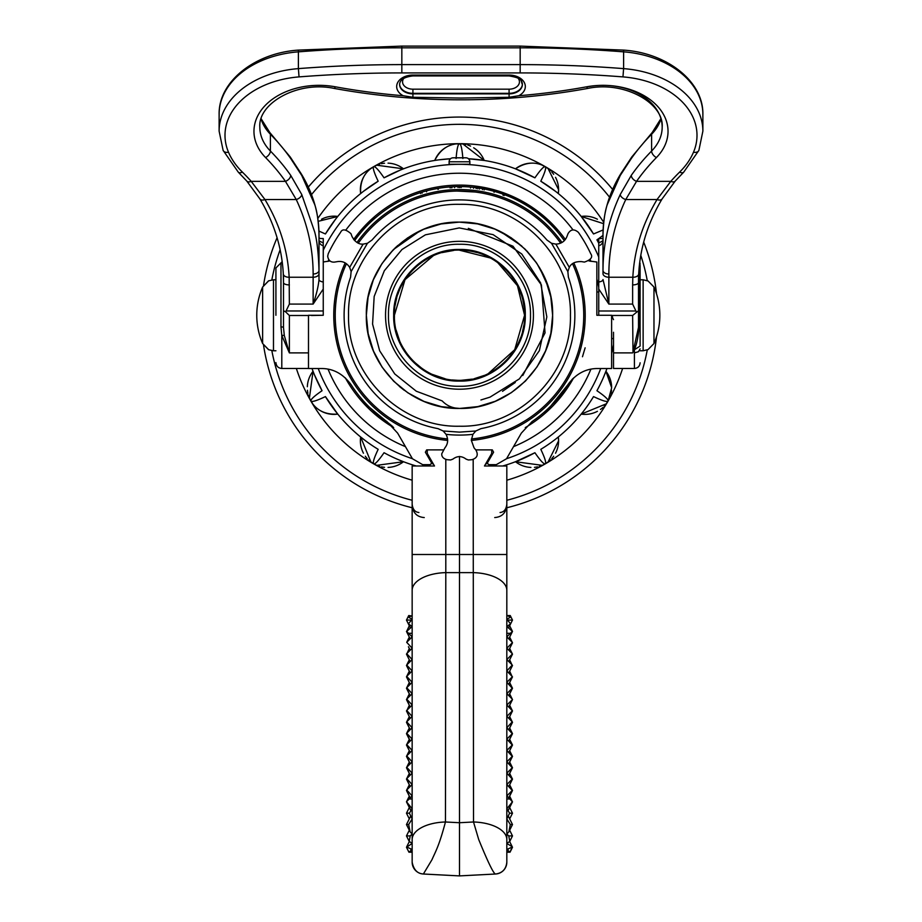 <?xml version="1.0" encoding="UTF-8"?>
<svg xmlns="http://www.w3.org/2000/svg" width="922" height="922" viewBox="0 0 922 922"><rect width="100%" height="100%" fill="white"/><g stroke="black" fill="none" stroke-linecap="round" stroke-linejoin="round"><path stroke-width="1.38" d="M426.563 191.834L426.667 190.831M451.953 187.742L452.045 186.786M413.044 195.245L414.174 194.819M357.01 242.451A125.715 125.715 0 0 1 561.959 242.451M573.795 262.943A125.715 125.715 0 0 1 471.315 440.439M475.752 449.89L492.313 449.89L493.604 452.195L487.277 463.144L488.787 464.665L496.29 464.665L506.535 458.741L521.322 433.144L532.052 421.573A128.7 128.7 0 0 0 567.768 384.843C575.674 373.952 585.631 368.512 597.64 368.523L611.62 368.523L611.62 315.278L596.845 315.278L596.845 262.021L588.974 260.949M463.962 186.659L459.525 186.578A128.7 128.7 0 0 1 564.31 240.607M437.938 189.356L437.927 188.388L431.404 189.678M473.528 188.295L473.539 187.35M495.056 191.592L494.077 191.315L494.077 192.295M443.217 449.89L426.667 449.89L425.365 452.195L431.692 463.144L430.182 464.665L422.679 464.665L412.434 458.741L397.647 433.144L386.917 421.573A128.7 128.7 0 0 1 351.201 384.843C343.226 373.917 333.28 368.477 321.34 368.523L308.49 368.523L308.49 315.278L323.253 315.278L323.253 261.975L329.995 260.949M508.564 196.305L503.792 194.45M409.264 196.778L404.113 199.094M420.651 193.562L420.651 192.571L422.149 192.11L422.149 193.101M354.659 240.607A128.7 128.7 0 0 1 459.49 186.578M447.654 440.439A125.715 125.715 0 0 1 345.174 262.943M613.51 332.277L613.51 368.477L634.428 368.477C637.886 368.143 639.776 366.253 640.11 362.795M638.508 274.744L638.508 327.402L632.999 351.904A2.939 1.879 -151.4 0 1 633.183 351.95L632.63 352.896L613.51 352.896M633.183 351.95L634.405 349.749L634.428 368.477M639.05 268.74L639.05 327.033A2.939 0.634 180 0 0 638.508 327.402L638.508 282.593A5.866 2.317 180 0 1 632.63 284.91L632.63 304.087L608.866 304.087L598.747 289.059L598.747 245.748A5.866 5.29 180 0 0 603 240.654L602.896 241.668M702.875 131.166L702.875 114.374A88.985 62.927 180 0 0 623.606 51.828L623.606 68.62A88.985 62.927 0 0 1 702.875 131.166L698.888 150.367A5.866 3.976 -157 0 1 693.494 152.222A83.118 58.778 180 0 0 622.961 76.895A940.809 665.258 180 0 0 520.169 72.919L401.831 72.919A940.809 665.258 180 0 0 299.039 76.895A83.118 58.778 180 0 0 228.506 152.222A94.482 66.81 180 0 0 242.382 172.103A248.41 175.653 0 0 1 251.199 181.346L264.96 199.544L296.25 199.544L285.451 181.346A5.866 3.723 -35 0 0 290.707 175.353L301.748 194.507L314.656 231.848C317.03 240.331 318.482 253.181 319 270.423L319 234.361C318.482 220.98 317.03 211.011 314.656 204.43L301.748 175.445L290.707 158.549A5.866 3.723 -35 0 0 290.257 157.028L301.275 173.855C313.019 193.251 318.92 213.431 319 234.361M461 98.043L412.918 97.271L403.179 95.727A16.239 11.479 -0 0 1 397.509 82.911A16.239 11.479 -0 0 1 412.918 75.062L509.082 75.062A16.239 11.479 0 0 1 524.491 82.911A16.239 11.479 0 0 1 518.821 95.727L509.082 97.271L461 98.043M323.253 280.184L323.253 245.748A5.866 5.29 0 0 1 319 240.654L319.104 241.668M282.178 261.675L275.92 267.945L275.92 315.278M283.492 274.744L283.492 327.517L284.322 335.596A2.939 1.095 -13.8 0 0 281.798 335.539L289.37 352.896L308.49 352.896M640.11 326.319A5.682 1.222 -0 0 1 639.05 327.033C638.347 336.449 636.802 344.021 634.405 349.749L640.11 346.073L640.11 265.363L640.11 315.278M640.11 346.073L640.11 341.958M640.11 279.055L640.11 273.292M632.999 351.904L632.63 315.474L611.62 315.474M638.508 310.691L632.63 315.474M612.6 316.972L611.62 316.039L613.51 319.634M598.747 315.278L598.747 289.059M636.387 311.867L635.938 311.002L598.747 311.002M632.63 304.087L635.938 311.002M662.065 198.979L675.192 181.092A5.866 3.515 -138.3 0 1 670.801 181.346L657.04 199.544A5.866 3.239 -149 0 0 662.065 198.979C647.866 222.778 640.087 247.764 638.692 273.938L638.508 282.593L638.704 273.811A5.866 3.584 -177.1 0 1 638.692 273.938A5.866 3.584 -177.1 0 1 632.838 277.234L608.866 277.234L608.866 304.087L603 279.539A5.866 2.536 0 0 1 598.747 281.982M598.747 240.043L598.747 238.821M598.747 238.521L603 238.521L598.747 238.521L598.747 243.016L603 240.746M598.747 245.748L598.747 243.016M675.192 181.092L683.721 172.149A5.866 3.365 -134.4 0 1 679.618 172.103A248.41 175.653 180 0 0 670.801 181.346L636.549 181.346L625.75 199.544C614.536 223.562 608.912 248.387 608.866 274.007L608.866 277.234A5.866 3.584 180 0 1 603 273.638L603 234.361C603.08 213.431 608.981 193.251 620.725 173.855A5.866 4.356 31.3 0 0 620.252 175.445L607.344 204.43C604.97 211.011 603.518 220.98 603 234.361L603 236.85M632.63 284.91L632.838 277.234C634.278 250.035 642.346 224.15 657.04 199.544L625.75 199.544A5.866 3.365 -154.9 0 1 620.252 194.507C608.797 218.998 603.046 244.307 603 270.423A5.866 3.584 0 0 0 608.866 274.007M603 273.638L603 270.423M620.252 194.507L631.293 175.353A272.174 192.456 0 0 1 651.6 151.035L651.6 134.232A272.174 192.456 180 0 0 631.293 158.549L620.252 175.445M518.821 95.727A502.974 355.65 180 0 0 586.738 86.795A65.036 45.985 -0 0 1 668.035 131.316A65.036 45.985 -0 0 1 656.429 157.547A266.297 188.307 180 0 0 636.549 181.346A5.866 3.723 -145 0 1 631.293 175.353M242.382 172.103A5.866 3.365 134.4 0 1 238.279 172.149L246.808 181.092A5.866 3.515 -41.7 0 0 251.199 181.346L285.451 181.346A266.297 188.307 180 0 0 265.571 157.547A65.036 45.985 0 0 1 265.628 105.039A65.036 45.985 0 0 1 335.262 86.795A502.974 355.65 180 0 0 403.179 95.727M620.725 173.855L631.743 157.028A5.866 3.723 35 0 0 631.293 158.549M246.808 181.092L259.935 198.979A5.866 3.239 -31 0 0 264.96 199.544C279.654 224.15 287.722 250.035 289.162 277.234L313.134 277.234L313.134 274.007C313.088 248.387 307.464 223.573 296.25 199.544A5.866 3.365 -25.1 0 0 301.748 194.507M259.935 198.979C274.134 222.778 281.913 247.764 283.308 273.938L283.492 282.593L283.296 273.811A5.866 3.584 -2.9 0 0 283.308 273.938A5.866 3.584 -2.9 0 0 289.162 277.234L289.37 304.087L286.074 310.979L323.253 310.979M323.253 289.059L313.134 304.087C316.407 294.591 318.367 286.408 319 279.539L319 270.423A5.866 3.584 -0 0 1 313.134 274.007M319 279.539A5.866 2.536 180 0 0 323.253 281.982M283.492 310.691L285.601 311.855L286.074 310.979M283.492 327.517A2.939 0.645 -0 0 0 280.968 326.884L281.798 335.539L281.798 368.477C278.225 368.132 276.277 366.172 275.92 362.611M284.322 335.596L289.37 352.896L289.37 315.497L285.601 311.855M319 240.746L323.253 243.016L323.253 238.521L319 238.521L323.253 238.521M323.253 245.748L323.253 243.016M323.253 315.278L311.498 315.497M653.975 287.03A70.936 70.936 0 0 1 653.975 343.526L648.062 349.576L653.975 343.526L653.975 287.03L648.062 280.98L653.94 286.973M648.062 349.576L643.13 350.775L643.13 279.781L648.062 280.98M268.544 280.98L262.632 287.03L268.544 280.853L273.477 279.781L273.477 350.775L268.544 349.692L262.632 343.526L262.632 287.03A70.936 70.936 0 0 0 262.632 343.526L268.544 349.576M360.848 400.206L392.841 426.656M544.418 413.92L572.677 378.781M558.133 230.35L557.43 230.108C535.313 205.283 507.768 190.704 474.784 186.394L474.196 185.944M374.551 216.635L353.91 239.778L357.736 234.695M474.772 186.394L486.367 188.295L503.896 193.32M521.748 201.399L531.21 207.104M545.905 218.445L537.18 211.311M507.838 194.83L521.702 201.365M585.136 347.813L582.474 356.745M565.785 389.741L563.78 392.53M492.659 189.794L498.134 191.373M530.254 206.47L540.062 213.535M563.446 392.979L554.652 403.536M385.016 421.585L382.227 419.568M568.286 386.041L561.233 395.861M373.064 412.111L381.789 419.233M353.91 239.778L355.189 238.014M388.727 424.085L378.907 417.021M362.646 228.852L355.523 237.576M492.014 189.632L500.957 192.295M533.953 208.971L536.742 210.988M497.673 262.574L517.461 285.693L524.572 315.278L514.73 349.68L488.199 373.687M484.569 375.335A65.082 65.082 0 0 1 478.679 377.467A65.082 65.082 0 0 0 484.569 375.335L474.45 378.619M471.995 379.149L460.908 380.348M459.49 250.196L490.4 257.999M395.181 305.24A65.082 65.082 0 0 1 396.679 298.198M397.878 294.279A65.082 65.082 0 0 1 399.664 289.646M403.363 282.316A65.082 65.082 0 0 1 406.936 276.877M409.76 273.281A65.082 65.082 0 0 1 414.059 268.671M420.962 262.816A65.082 65.082 0 0 1 433.179 255.74M443.136 252.282A65.082 65.082 0 0 1 452.299 250.588M462.752 250.277A65.082 65.082 0 0 1 476.674 252.501M485.099 255.44A65.082 65.082 0 0 1 491.126 258.402M495.909 261.341A65.082 65.082 0 0 1 499.655 264.072M504.795 268.556A65.082 65.082 0 0 1 508.84 272.843M512.989 278.225A65.082 65.082 0 0 1 516.02 283.019M518.982 288.886A65.082 65.082 0 0 1 521.08 294.245M522.958 300.906A65.082 65.082 0 0 1 523.961 306.392M524.537 313.365A65.082 65.082 0 0 1 524.491 318.574A65.082 65.082 0 0 0 524.572 315.278L524.572 315.278C525.505 350.498 493.477 381.938 458.28 380.348C423.959 380.579 393.533 349.622 394.397 315.278L405.012 279.654L433.398 255.648L405.012 279.654L394.397 315.278C393.348 278.617 428.108 246.474 464.584 250.392C497.465 252.225 525.31 282.339 524.572 315.255M523.719 325.766A65.082 65.082 0 0 1 522.497 331.586A65.082 65.082 0 0 0 523.719 325.766M520.504 337.913A65.082 65.082 0 0 1 518.21 343.341A65.082 65.082 0 0 0 520.504 337.913M514.741 349.668A65.082 65.082 0 0 1 511.48 354.428A65.082 65.082 0 0 0 514.741 349.668M507.377 359.35A65.082 65.082 0 0 1 503.216 363.475A65.082 65.082 0 0 0 507.377 359.35M497.246 368.281A65.082 65.082 0 0 1 491.484 371.946A65.082 65.082 0 0 0 497.246 368.281M471.972 379.149A65.082 65.082 0 0 1 468.572 379.726A65.082 65.082 0 0 0 471.972 379.149M462.925 380.267A65.082 65.082 0 0 1 455.307 380.221A65.082 65.082 0 0 0 462.925 380.267M443.424 378.354A65.082 65.082 0 0 1 432.683 374.586A65.082 65.082 0 0 0 443.424 378.354M422.195 368.616A65.082 65.082 0 0 1 413.966 361.793A65.082 65.082 0 0 0 422.195 368.616M406.533 353.114A65.082 65.082 0 0 1 403.686 348.77A65.082 65.082 0 0 0 406.533 353.114M399.572 340.702A65.082 65.082 0 0 1 396.16 330.33A65.082 65.082 0 0 0 399.572 340.702M441.949 252.605L453.67 250.45L441.949 252.605M458.027 380.348L452.206 379.956L458.027 380.348M445.188 378.769L432.268 374.39L445.188 378.769M422.288 368.685L413.932 361.77L422.288 368.685M406.948 353.691L402.856 347.363L406.948 353.691M399.595 340.748L396.114 330.088L399.595 340.748M394.432 317.272L394.397 315.278L394.432 317.272M656.545 336.645A198.207 198.207 0 0 1 506.823 507.757A198.207 198.207 0 0 0 656.545 336.645M412.157 507.757A198.207 198.207 0 0 1 263.554 345.243A198.207 198.207 0 0 0 412.157 507.757M312.016 368.523A156.786 156.786 0 0 0 322.043 390.721C314.137 396.16 310.426 399.606 310.887 401.07C311.924 402.199 316.765 400.713 325.431 396.587A156.786 156.786 0 0 0 378.17 449.337C374.055 457.992 372.557 462.844 373.698 463.87C375.15 464.342 378.608 460.62 384.048 452.725A156.786 156.786 0 0 0 416.26 465.99M502.721 465.99A156.786 156.786 0 0 0 534.921 452.725C540.361 460.62 543.819 464.342 545.282 463.87C546.412 462.844 544.914 457.992 540.799 449.337A156.786 156.786 0 0 0 593.538 396.587C602.204 400.713 607.045 402.199 608.082 401.07C608.543 399.606 604.832 396.16 596.937 390.721A156.786 156.786 0 0 0 606.953 368.523M611.62 353.207A156.786 156.786 0 0 0 613.51 344.586M317.813 218.468A171.584 171.584 0 0 1 603.691 222.283M603.541 223.666L581.206 216.451A26.623 26.623 0 0 1 597.41 219.229M622.615 368.477A171.584 171.584 0 0 1 608.082 401.07L611.655 387.759L605.927 371.278A26.623 26.623 0 0 1 611.632 386.721M597.433 411.316A26.623 26.623 0 0 1 581.206 414.105L606.25 403.836L608.082 401.07A171.584 171.584 0 0 1 545.282 463.87L548.037 462.037L558.594 440.82L558.317 436.993A26.623 26.623 0 0 1 555.528 453.221M555.528 177.335A26.623 26.623 0 0 1 558.594 189.736L548.037 168.507L545.282 166.675C535.751 161.304 525.817 162.03 515.49 168.83A26.623 26.623 0 0 1 530.911 163.136M549.051 169.325A26.623 26.623 0 0 1 550.526 170.651M551.725 171.895A26.623 26.623 0 0 1 553.673 174.316M263.554 285.313A198.207 198.207 0 0 1 277.084 237.715A198.207 198.207 0 0 0 263.554 285.313M308.317 187.074A198.207 198.207 0 0 1 612.623 189.436A198.207 198.207 0 0 0 308.317 187.074M643.694 242.094A198.207 198.207 0 0 1 656.545 293.899A198.207 198.207 0 0 0 643.694 242.094M596.937 239.835L598.747 243.235A156.786 156.786 0 0 0 596.937 239.835L598.747 238.579M598.827 238.521L603 235.398M603.092 229.947L593.538 233.969A156.786 156.786 0 0 0 540.799 181.219C544.914 172.564 546.412 167.712 545.282 166.675C543.819 166.214 540.361 169.936 534.921 177.831A156.786 156.786 0 0 0 468.422 158.745L484.211 160.451L462.786 143.901L459.49 143.694C457.98 144.016 456.851 148.961 456.09 158.526M462.879 158.526C462.118 148.961 460.988 144.016 459.49 143.694C448.553 143.797 440.313 149.387 434.758 160.451A26.623 26.623 0 0 1 445.291 147.797M438.469 159.898L450.547 158.745A156.786 156.786 0 0 0 384.048 177.831C378.608 169.936 375.15 166.214 373.698 166.675C372.557 167.712 374.055 172.564 378.17 181.219A156.786 156.786 0 0 0 325.431 233.969L318.943 231.088M319 237.692L320.153 238.521M412.157 480.201A171.584 171.584 0 0 1 296.354 368.477M534.921 452.725L515.49 461.726L542.309 465.345L545.282 463.87A171.584 171.584 0 0 1 506.823 480.201M596.937 390.721L598.781 387.252M600.625 383.564L602.181 380.244M603.507 377.259L605.927 371.278M593.538 396.587L591.463 399.918M589.193 403.363L587.095 406.372M540.799 449.337L544.13 447.262M547.564 444.98L550.572 442.894M384.048 452.725L387.505 454.569M391.193 456.413L394.512 457.969M397.509 459.294L403.49 461.726A26.623 26.623 0 0 1 388.047 467.419M365.746 440.958L360.663 436.993L370.932 462.037L373.698 463.87L376.66 465.345L403.49 461.726M378.17 449.337L374.839 447.262M371.405 444.98L368.397 442.894M325.431 396.587L337.763 414.105A26.623 26.623 0 0 1 321.559 411.327M313.653 372.857L313.042 371.278L309.412 398.097L310.887 401.07C316.453 410.486 325.408 414.831 337.763 414.105M322.043 390.721L314.414 374.758M325.431 233.969L335.435 219.39M336.703 217.776L337.763 216.451L318.205 221.326A26.623 26.623 0 0 1 318.528 221.096M378.17 181.219L363.591 191.234M361.977 192.491L360.663 193.551A26.623 26.623 0 0 1 363.441 177.347M401.9 169.441L403.49 168.83L376.66 165.199L373.698 166.675C364.282 172.241 359.937 181.208 360.663 193.551M384.048 177.831L399.998 170.213M436.44 160.186L434.758 160.451M534.921 177.831L515.49 168.83M540.799 181.219L555.378 191.234M556.992 192.491L558.317 193.551L558.594 189.736A26.623 26.623 0 0 1 558.317 193.551M593.538 233.969L581.206 216.451M542.309 465.345L548.037 462.037M541.099 465.829A26.623 26.623 0 0 1 539.22 466.428M537.538 466.855A26.623 26.623 0 0 1 534.472 467.327M530.934 467.419A26.623 26.623 0 0 1 515.49 461.726M605.443 404.85A26.623 26.623 0 0 1 604.117 406.314M602.873 407.512A26.623 26.623 0 0 1 600.441 409.46M553.673 456.24A26.623 26.623 0 0 1 551.725 458.66M550.526 459.905A26.623 26.623 0 0 1 549.051 461.231M611.528 390.248A26.623 26.623 0 0 1 611.056 393.325M610.641 395.008A26.623 26.623 0 0 1 610.03 396.898M462.786 143.901L456.183 143.901M464.077 144.086A26.623 26.623 0 0 1 466.025 144.512M467.673 144.984A26.623 26.623 0 0 1 470.566 146.102M473.678 147.797A26.623 26.623 0 0 1 484.211 160.451M376.66 165.199L370.932 168.507M377.87 164.727A26.623 26.623 0 0 1 379.749 164.116M381.431 163.701A26.623 26.623 0 0 1 384.509 163.229M388.047 163.136A26.623 26.623 0 0 1 403.49 168.83M448.403 146.102A26.623 26.623 0 0 1 451.296 144.984M452.944 144.512A26.623 26.623 0 0 1 454.892 144.086M321.536 219.24A26.623 26.623 0 0 1 337.763 216.451M309.412 398.097L312.719 403.836M308.939 396.898A26.623 26.623 0 0 1 308.328 395.008M307.913 393.325A26.623 26.623 0 0 1 307.441 390.26M307.337 386.721A26.623 26.623 0 0 1 313.042 371.278M370.932 462.037L376.66 465.345M369.918 461.231A26.623 26.623 0 0 1 368.443 459.905M367.244 458.66A26.623 26.623 0 0 1 365.296 456.24M363.452 453.221A26.623 26.623 0 0 1 360.663 436.993M384.509 467.327A26.623 26.623 0 0 1 381.431 466.855M379.749 466.428A26.623 26.623 0 0 1 377.87 465.829M475.81 430.989L472.917 434.331L471.315 440.267L474.023 447.792L475.879 450.051C478.553 454.892 477.204 458.107 471.822 459.709A144.961 144.961 0 0 1 468.341 459.963L466.106 459.133C461.692 455.791 457.277 455.791 452.863 459.133L450.628 459.963A144.961 144.961 0 0 1 447.147 459.709C443.413 458.764 441.603 456.805 441.73 453.82L444.946 447.792C448.092 443.828 448.461 439.333 446.064 434.331L443.159 430.989L438.019 428.638A115.377 115.377 0 0 1 350.579 277.188L351.121 271.564L367.44 243.281L372.039 240.008A115.377 115.377 0 0 1 546.93 240.008L551.529 243.281L567.86 271.564L568.39 277.188A115.377 115.377 0 0 1 480.95 428.638L475.81 430.989L459.49 432.13L443.159 430.989M348.551 315.278C347.018 255.993 400.206 202.805 459.49 204.338C518.763 202.805 571.951 255.993 570.43 315.278C571.951 374.562 518.763 427.739 459.49 426.218C400.206 427.739 347.018 374.562 348.551 315.278M567.86 271.564L569.312 267.38L555.885 244.123L551.529 243.281M555.885 244.123C561.325 243.834 565.025 241.276 566.984 236.424L568.01 233.692C570.718 229.186 574.187 228.748 578.405 232.379A144.961 144.961 0 0 1 590.737 253.746C593.088 257.042 590.979 259.82 584.398 262.09L581.517 261.606C575.351 261.387 571.283 263.312 569.312 267.38M441.673 406.706L459.49 408.423L441.65 406.694M441.315 406.625L424.155 401.462L441.315 406.625M423.832 401.324L408.02 392.91L423.832 401.324M407.743 392.726L393.867 381.374L407.731 392.714M393.625 381.143L382.227 367.302L393.625 381.143M382.042 367.025L373.571 351.247L382.031 367.014M368.189 333.764L373.433 350.925L368.201 333.764M550.837 297.103L552.624 315.278C553.915 365.043 509.255 409.702 459.49 408.423C409.714 409.702 365.054 365.043 366.345 315.278L368.132 333.453L366.345 315.278C365.054 265.501 409.714 220.854 459.49 222.133C509.255 220.854 553.915 265.501 552.624 315.278L550.907 333.096M550.837 333.476L545.663 350.614M545.536 350.936L537.123 366.749M536.927 367.037L525.609 380.878M525.333 381.155L511.514 392.53M511.226 392.726L495.437 401.197M495.126 401.335L477.999 406.567M477.654 406.625L459.859 408.423M366.426 319.15L366.564 321.732M366.749 323.968L367.763 331.459M368.339 334.456L370.298 342.12M399.376 386.433L404.124 390.19M411.627 395.181L417.505 398.431M425.307 401.923L440.174 406.395M552.624 315.278L551.287 299.489M548.244 287.019L539.601 267.772M536.281 262.563L527.027 251.13M521.748 246.001L501.003 231.895M437.581 224.749L426.437 228.195M419.913 230.949L393.613 249.424L407.455 238.014M393.487 249.551L385.811 258.287M547.668 285.267L545.859 280.403M434.608 225.521L426.656 228.114M418.046 231.86L414.128 233.923M397.866 245.436L394.904 248.156M367.44 243.281L363.095 244.123C358.658 244.457 354.958 241.887 351.985 236.424L350.971 233.692C345.715 229.129 342.246 228.691 340.575 232.379A144.961 144.961 0 0 0 328.232 253.746L327.679 256.258C328.393 260.477 330.698 262.424 334.571 262.09L337.452 261.606C342.627 260.88 346.695 262.805 349.668 267.38L351.121 271.564M480.915 399.975L489.974 397.152M502.513 391.308L515.271 382.503M530.484 315.278C531.464 353.218 497.419 387.252 459.49 386.272C421.55 387.252 387.505 353.218 388.485 315.278C387.505 277.338 421.55 243.293 459.49 244.272C497.419 243.293 531.464 277.338 530.484 315.278M366.345 315.278L368.062 297.472M368.132 297.103L373.306 279.954M373.433 279.631L381.858 263.807M382.042 263.519L393.383 249.655M407.755 237.818L423.521 229.359M423.843 229.221L440.981 223.988M441.338 223.919L459.144 222.133M459.49 222.133L477.331 223.862M477.688 223.931L494.814 229.094M495.126 229.221L510.938 237.634M511.237 237.83L525.114 249.171M525.367 249.436L536.742 263.254M536.95 263.554L545.409 279.32M545.536 279.643L550.768 296.757M459.49 408.423C452.552 408.262 446.79 405.749 442.191 400.909L416.306 391.228L394.743 373.94L379.657 350.786L372.569 324.071L374.171 296.481L384.313 270.768L401.969 249.516L425.388 234.833L459.248 227.918L493.132 234.649L521.76 253.999L540.638 282.939L546.838 316.926L539.358 350.66L519.397 378.861L490.055 397.117M522.786 375.496L545.052 332.888L541.421 284.956L512.966 246.197L468.33 228.356M533.423 315.278A73.933 73.933 0 0 1 459.49 389.211A73.933 73.933 0 0 1 385.546 315.278A73.933 73.933 0 0 1 459.49 241.345A73.933 73.933 0 0 1 533.423 315.278M358.324 243.131A124.251 124.251 0 0 1 560.645 243.131M572.55 263.75A124.251 124.251 0 0 1 471.396 438.953M457.035 191.05L475.199 192.018M447.585 438.953A124.251 124.251 0 0 1 346.418 263.75M345.37 377.905A130.163 130.163 0 0 0 393.694 427.589M525.275 427.589A130.163 130.163 0 0 0 573.599 377.905M459.49 164.323C468.03 164.485 468.03 164.485 459.49 164.323C450.939 164.485 450.939 164.485 459.49 164.323M464.469 164.416L465.61 164.45M454.223 164.254L452.863 164.473M323.253 250.254A150.943 150.943 0 0 1 598.747 257.031A150.943 150.943 0 0 0 323.253 250.254M565.301 239.466A130.163 130.163 0 0 0 353.668 239.466M600.729 368.523A150.943 150.943 0 0 1 506.57 458.695A150.943 150.943 0 0 0 600.729 368.523M487.358 463.628A150.943 150.943 0 0 1 485.663 463.939A150.943 150.943 0 0 0 487.358 463.628M433.305 463.939A150.943 150.943 0 0 1 431.611 463.628A150.943 150.943 0 0 0 433.305 463.939M412.399 458.695A150.943 150.943 0 0 1 318.24 368.523A150.943 150.943 0 0 0 412.399 458.695M449.118 161.788A3.976 3.976 0 0 1 453.094 157.812L465.875 157.812A3.976 3.976 0 0 1 469.851 161.788L469.851 164.254L449.118 164.254L449.118 161.788L469.851 161.788M459.49 157.812L456.033 157.812M460.862 157.812L459.894 157.812M462.936 157.812L461.68 157.812M473.182 459.433L473.516 821.986L478.702 839.516C488.187 862.715 493.823 874.217 495.587 874.01A11.848 11.848 0 0 0 506.823 862.174L506.823 843.457L509.762 841.371L508.76 835.908L512.494 835.908L509.762 841.371M459.49 456.425L459.49 875.9L495.587 874.01M406.567 801.817L412.157 808.848L409.368 813.181L412.157 818.932L408.653 824.545L410.129 831.863L412.157 834.007L410.209 835.908L409.207 841.371L412.157 843.457L406.475 847.272L407.247 847.272L406.74 846.719L409.356 841.486M418.899 512.517C414.888 512.067 412.641 509.244 412.157 504.046L412.157 465.99L434.493 465.99L427.255 453.44L427.255 449.89M445.799 459.433L445.799 554.502L506.823 554.502L506.823 465.99L506.823 506.132L505.936 509.393M491.714 449.89L491.714 453.44L484.476 465.99L506.823 465.99M412.157 465.99L412.157 554.502L445.799 554.502L445.799 572.62L473.182 572.62A35.497 17.748 -0 0 1 506.823 590.345L506.812 633.31L510.385 633.31L506.812 636.872L506.812 633.31M411.235 620.08L406.475 620.08L409.31 625.75L406.475 620.08L408.054 616.922L412.157 619.273L408.377 623.871L412.157 626.534L412.157 627.709L412.157 504.046C412.48 512.413 416.514 516.919 424.247 517.565M506.823 554.502L506.823 590.345M507.734 620.08L512.494 620.08L509.659 625.761L512.494 631.443L506.823 626.534L510.604 623.871L506.823 619.273L510.915 616.922L510.246 615.562L506.823 615.562L506.823 506.132M412.157 627.709L412.157 862.174A11.848 11.848 0 0 0 423.382 874.01L431.945 859.753C435.668 851.213 438.964 846.373 445.453 821.986L445.799 572.62A35.497 17.748 0 0 0 412.157 590.345M412.157 839.493L412.215 838.49A35.14 17.576 -0 0 1 445.453 821.986L459.49 822.724L473.516 821.986A35.14 17.576 0 0 1 506.754 838.513L506.823 834.007L508.76 835.908M408.054 616.922L412.157 615.988L408.723 615.562L408.054 616.91M408.077 623.295L409.31 625.761L406.637 631.432L412.157 636.872L406.706 642.323L412.157 648.235L406.706 653.675L412.157 659.599L406.706 665.039L412.157 670.951L406.706 676.391L412.157 682.315L406.706 687.754L412.157 693.678L406.706 699.118L412.157 705.03L406.706 710.47L412.157 716.394L406.706 721.834L412.157 727.746L406.706 733.197L412.157 739.11L406.706 744.55L412.157 750.473L406.706 755.913L412.157 761.826L406.706 767.277L412.157 773.189L406.706 778.629L412.157 784.553L406.706 789.993L412.157 795.905L406.59 801.598L409.31 796.147L406.475 790.465L410.175 797.876M408.434 646.737L409.31 648.477L406.706 654.147M408.63 681.208L410.175 684.285M494.722 517.565C502.455 516.931 506.489 512.425 506.823 504.046C506.339 509.244 504.092 512.067 500.07 512.517M510.339 681.208L512.494 676.875L509.659 682.557L512.494 676.875L509.659 682.557L512.494 676.875L506.812 670.951L506.812 636.872L512.263 642.323M510.534 646.737L512.494 642.795L509.659 648.477L512.263 653.675L506.812 648.235L512.263 642.795M510.892 623.295L509.659 625.75M512.494 620.08L510.915 616.922L506.962 615.562M412.157 839.112L412.157 862.185C413.632 869.723 417.366 873.653 423.371 874.01L459.49 875.9L495.61 874.01C502.34 873.122 506.086 869.181 506.823 862.197L506.812 670.951L512.263 665.039L506.812 659.587L512.263 654.147M412.157 626.534L406.637 631.432M410.382 627.905L408.377 623.871M410.29 616.357L409.967 615.7M406.706 642.311L409.31 637.114L406.475 631.432L410.175 638.842M406.706 688.227L410.175 695.649M509.659 682.545L512.494 688.227L509.659 693.909L512.494 688.227L509.659 693.909L512.494 688.238L509.659 693.909L512.263 699.118L506.812 693.667L512.263 688.227L506.812 682.315L512.263 676.875L509.659 671.193L512.494 665.511L509.659 671.193M508.794 638.842L512.494 631.432L509.659 637.114L512.494 631.432L509.659 637.114L512.494 631.432L509.659 637.114L512.263 642.311M508.679 616.357L509.002 615.7M510.604 623.871L508.587 627.905M512.332 631.432L510.385 633.31M512.263 699.591L509.659 705.272L512.494 699.591L506.812 705.03L512.494 710.943L509.659 705.272L512.494 699.591L508.794 707.001M506.812 798.982L509.889 798.982L506.823 795.905L512.263 790.465L506.812 784.541L512.263 779.102L506.812 773.189L512.263 767.749L506.812 761.826L512.263 756.386L506.812 750.462L512.263 745.022L506.812 739.11L512.263 733.67L506.812 727.746L512.263 721.834L506.812 716.394L512.263 710.943M506.823 834.007L508.84 831.863L510.315 824.545L506.823 818.932L509.601 813.181L506.823 808.848L512.402 801.817L509.659 796.147L512.494 790.465L509.659 784.783L512.263 779.102M509.889 798.982L512.402 801.817M407.236 847.26L412.157 849.473L410.797 849.98L412.157 850.649L408.711 851.744L412.157 852.228L409.748 852.228M407.501 849.346L408.711 851.744M406.475 801.817L410.912 810.692M406.706 790.465L409.31 796.147L406.475 790.465L409.31 796.147L406.475 790.465L409.31 784.783L406.706 779.102M406.706 745.022L409.31 750.704L406.475 756.386L409.31 762.068L406.475 767.749L409.31 773.431L406.475 779.102L410.175 786.524M410.175 775.16L406.706 767.749M410.175 763.796L406.706 756.386M406.706 733.67L409.31 739.352L406.475 745.022L410.175 752.444M406.706 733.197L410.175 741.081M406.706 722.306L410.175 729.717M406.475 710.954L409.31 716.625L406.475 710.954L409.31 716.625L406.475 722.306L409.31 727.988L406.475 722.306L409.31 727.988L406.706 733.186M406.706 699.591L409.31 705.272L406.706 710.943M406.475 710.943L410.175 718.365M406.706 676.875L409.31 682.557L406.475 688.227L409.31 693.909L406.475 699.591L410.175 707.001M406.706 665.511L409.31 671.193L406.475 676.886L409.31 682.557M410.175 661.57L406.475 654.147L409.31 659.829L406.475 654.147L409.31 659.829L406.475 665.511L410.175 672.922M409.31 648.477L410.175 650.206M406.475 688.238L409.31 693.909L406.475 688.238M512.263 722.306L509.659 728L512.494 722.306L509.659 727.988L512.494 722.306L509.659 727.988L512.494 722.306L509.659 727.988L512.494 722.318L509.659 716.625L512.494 710.954M506.823 626.534L506.823 627.709M508.794 650.206L509.659 648.477M508.794 661.57L512.494 654.159M509.659 659.829L512.263 665.511M508.794 672.922L512.494 665.511M512.263 676.875L508.794 684.285M512.263 688.227L508.794 695.649M508.794 718.365L512.494 710.943M508.794 729.717L512.494 722.306M512.263 733.197L509.659 739.352L512.263 733.67M508.794 741.081L512.494 733.67M509.659 739.352L512.494 745.022L509.659 750.715L512.263 745.022M508.794 752.444L512.494 745.034M508.794 763.796L512.263 756.386M509.659 750.704L512.494 756.386L509.659 762.068L512.494 756.397M508.794 775.16L512.263 767.749M509.659 762.068L512.494 767.749L509.659 773.431L512.494 767.749L509.659 773.431L512.494 767.749L509.659 773.431L512.494 767.749L509.659 773.431L512.494 767.749L509.659 773.431L512.494 779.102L509.659 784.795L512.494 779.113L508.794 786.524M512.263 790.465L508.794 797.876M508.068 810.692L512.494 801.817M509.221 852.228L506.823 852.228L509.151 851.916M511.468 849.335L512.229 846.719L510.016 852.228L512.494 847.272L510.258 851.744L506.823 852.17L508.714 852.228M510.258 851.744L506.823 850.649L508.172 849.98L506.823 849.473L511.733 847.26M509.612 841.486L512.229 846.719L506.823 843.457M477.239 874.966L459.49 875.9L445.799 875.185M423.371 874.01L441.73 874.966M411.235 849.104L410.797 849.98M409.207 841.371L406.475 835.908L409.31 841.59L406.475 835.908L409.31 841.59L406.475 835.908L409.31 841.59L406.475 835.908L409.31 841.59L406.475 835.92L410.209 835.908M410.682 816.108L406.475 824.545L408.653 824.545M406.475 835.908L409.31 830.226L406.475 824.556L410.129 831.863M407.351 803.592L409.31 807.499L406.475 813.192L409.368 813.181M409.31 818.874L406.475 813.192L409.31 818.863M409.31 671.193L406.475 665.511M406.475 699.602L409.31 705.272L406.475 699.602M511.618 803.592L509.659 807.511L512.494 801.829L509.659 807.511L512.494 801.829L509.659 807.511L512.494 801.829L509.659 807.511L512.494 801.829L509.659 807.511L512.494 813.181L509.659 818.874L512.494 813.192L509.659 818.874L512.494 813.181L509.659 818.874L512.494 813.181L509.659 818.863L512.494 813.192L509.659 818.863L512.494 813.192L509.601 813.181M508.84 831.863L512.494 824.545L510.315 824.545M512.494 835.908L509.659 841.59L512.494 835.92L509.659 841.59L512.494 835.92L509.659 830.226L512.494 824.545L509.659 830.226L512.494 824.545L508.287 816.108M507.745 849.104L508.172 849.98M406.475 779.102L409.31 784.783L406.475 779.113M406.475 745.034L409.31 750.704M406.475 733.67L409.31 739.352M512.494 699.602L509.659 705.272L512.494 699.602M512.263 733.186L509.659 727.988M406.475 824.556L409.31 830.226L406.475 824.556M409.31 807.511L406.475 801.829L409.31 807.511M406.475 620.08L409.31 625.75M409.31 727.988L406.475 722.318M512.494 790.477L509.659 796.147L512.494 790.477M512.494 824.556L509.659 830.226L512.494 824.556M459.49 846.361L459.49 852.228L459.49 846.361M406.475 654.159L409.31 659.829M406.475 699.591L409.31 705.272L406.475 699.591M408.953 852.228L406.475 847.272M510.016 852.228L512.494 847.272M406.475 756.397L409.31 762.068M588.213 86.656A59.169 41.836 -0 0 1 662.169 127.167A59.169 41.836 -0 0 1 651.6 151.035A5.866 3.411 -135.5 0 0 656.429 157.547M586.738 86.795A5.866 1.037 79.7 0 0 587.798 88.42C624.517 80.594 664.163 103.391 662.169 127.167M335.262 86.795A5.866 1.037 100.3 0 1 334.202 88.42C297.483 80.594 257.837 103.391 259.831 127.167A59.169 41.836 0 0 0 270.4 151.035A5.866 3.411 135.5 0 1 265.571 157.547M261.099 118.984A59.169 41.836 180 0 0 270.4 134.232L270.4 151.035A272.174 192.456 180 0 1 290.707 175.353M261.168 118.777L269.766 132.491A5.866 3.411 135.5 0 1 270.4 134.232A272.174 192.456 0 0 1 290.707 158.549M522.382 84.467C520.457 80.952 523.834 78.382 509.082 75.915L509.082 75.062A13.3 9.404 0 0 1 522.382 84.467A13.3 9.404 0 0 1 509.082 93.871L509.082 97.271M518.106 78.243A10.361 7.33 -0 0 1 519.455 81.851A10.361 7.33 -0 0 1 509.082 89.18L509.082 93.871L412.918 93.871A13.3 9.404 -0 0 1 399.618 84.467C399.791 79.822 404.228 76.975 412.918 75.915L412.918 75.062M412.918 97.271L412.918 93.329A13.3 9.404 -0 0 1 399.618 84.213M522.382 84.213A13.3 9.404 -0 0 1 509.082 93.329L412.918 93.329L412.918 89.18A10.361 7.33 -0 0 1 403.894 78.243M634.428 352.896L638.439 351.72L640.11 348.885M679.618 172.103A94.482 66.81 180 0 0 693.494 152.222M299.039 51.805A940.809 665.258 0 0 1 401.831 47.817L520.169 47.817A940.809 665.258 0 0 1 622.961 51.805M228.506 152.222A5.866 3.976 157 0 1 223.112 150.367L238.279 172.149M299.039 76.895L298.394 68.62A88.985 62.927 180 0 0 219.125 131.166L223.112 150.367M401.831 72.919L401.831 64.621A946.675 669.407 180 0 0 298.394 68.62L298.394 51.828A946.675 669.407 0 0 1 401.831 47.817L401.831 46.1L520.169 46.1L520.169 64.621L401.831 64.621L401.831 47.817M520.169 72.919L520.169 64.621A946.675 669.407 180 0 1 623.606 68.62L622.961 76.895M520.169 46.1L623.422 50.099L623.606 51.828A946.675 669.407 180 0 0 520.169 47.817M660.901 118.984A59.169 41.836 180 0 1 651.6 134.232A5.866 3.411 -135.5 0 1 652.234 132.491L660.832 118.777M298.578 50.099L298.394 51.828A88.985 62.927 0 0 0 219.125 114.374C218.41 81.343 255.302 52.796 298.578 50.099L401.831 46.1M301.748 175.445A5.866 4.356 -31.3 0 0 301.275 173.855M289.37 304.087L313.134 304.087L313.134 277.234A5.866 3.584 180 0 0 319 273.638M283.492 282.593A5.866 2.317 0 0 0 289.37 284.91M280.968 263.415L280.968 326.884M509.082 89.18L412.918 89.18M289.37 315.497L308.49 315.497M647.244 350.037A190.946 190.946 0 0 1 506.823 500.266M412.157 500.266A190.946 190.946 0 0 1 271.84 350.66M271.84 279.885A190.946 190.946 0 0 1 280.127 249.747M311.498 194.611A190.946 190.946 0 0 1 609.546 197.193M640.79 255.348A190.946 190.946 0 0 1 647.244 280.519M393.682 315.278C392.772 280.115 424.316 248.571 459.479 249.47C494.641 248.56 526.185 280.104 525.286 315.255L525.286 315.278C526.197 350.441 494.653 381.985 459.49 381.086C424.327 381.985 392.772 350.441 393.682 315.278L394.397 315.278M472.917 434.331A119.814 119.814 0 0 1 446.064 434.331M363.095 244.123L349.668 267.38M598.747 287.249A142.046 142.046 0 0 0 596.845 279.089M590.91 261.387A142.046 142.046 0 0 0 590.207 259.681M572.988 229.866A142.046 142.046 0 0 0 345.981 229.866M328.762 259.681A142.046 142.046 0 0 0 328.059 261.387M328.059 369.169A142.046 142.046 0 0 0 405.45 446.651M426.056 453.336A142.046 142.046 0 0 0 427.37 453.647M491.599 453.647A142.046 142.046 0 0 0 492.913 453.336M513.519 446.651A142.046 142.046 0 0 0 590.91 369.169M412.157 798.982L409.08 798.982M412.157 633.31L408.584 633.31M482.46 189.609L482.46 188.641M502.997 195.164L502.997 194.15M451.768 186.809L451.768 187.754M459.467 186.578L459.467 187.523M451.538 186.82L451.538 187.765M459.824 186.578L459.824 187.523M461.219 186.59L461.219 187.535M504.092 194.554L504.092 195.568M476.155 187.662L476.155 188.618M477.711 187.869L477.711 188.826M479.428 188.134L479.428 189.091M470.52 187.051L470.52 187.996M484.131 188.952L484.131 189.92M450.316 186.901L450.316 187.858M458.015 186.59L458.015 187.535M450.04 186.924L450.04 187.869M438.319 189.287L438.319 188.33M454.546 186.67L454.546 187.615M587.798 88.42C546.204 95.992 503.942 99.795 461 99.806C418.058 99.795 375.796 95.992 334.202 88.42M281.798 368.477L308.49 368.477M639.753 262.171L640.11 264.153M683.721 172.149L698.888 150.367M509.082 75.915L412.918 75.915M623.422 50.099C666.698 52.796 703.59 81.343 702.875 114.374M631.743 157.028L652.234 132.491M269.766 132.491L290.257 157.028M219.125 131.166L219.125 114.374M598.747 291.986L596.845 291.986M643.13 279.781L640.11 279.781M613.51 338.57L611.62 338.57M643.13 350.775L640.11 350.775M275.92 279.781L273.477 279.781M275.92 350.775L273.477 350.775M606.25 403.836L609.557 398.097M548.037 168.507L542.309 165.199M412.157 506.132L413.044 509.393"/></g></svg>
